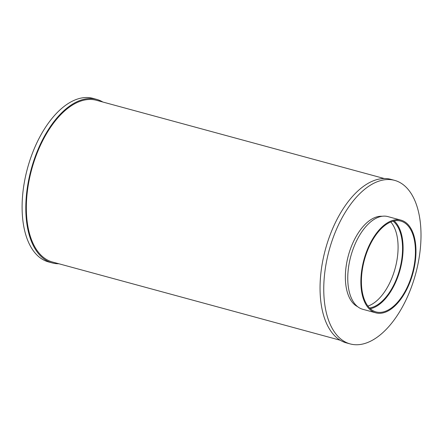 <?xml version="1.0" encoding="UTF-8"?>
<svg xmlns="http://www.w3.org/2000/svg" width="443" height="443" viewBox="0 0 443 443"><rect width="100%" height="100%" fill="white"/><g stroke="black" fill="none" stroke-linecap="round" stroke-linejoin="round"><path stroke-width="0.66" d="M391.961 221.522A47.08 24.902 -74.8 0 1 400.771 221.068A47.08 24.902 -74.8 0 1 412.45 273.032A47.08 24.902 -74.8 0 1 376.074 311.927A47.08 24.902 -74.8 0 1 362.634 267.827A47.08 24.902 -74.8 0 1 391.961 221.522M392.033 220.625A48.021 25.401 -74.8 0 1 401.02 220.16A48.021 25.401 -74.8 0 1 412.931 273.165A48.021 25.401 -74.8 0 1 375.825 312.841A48.021 25.401 -74.8 0 1 362.119 267.849A48.021 25.401 -74.8 0 1 392.033 220.625M394.187 220.913A47.08 24.902 -74.8 0 1 400.112 269.676A47.08 24.902 -74.8 0 1 370.315 308.732M393.124 221.168A46.138 24.404 -74.8 0 1 399.63 269.549A46.138 24.404 -74.8 0 1 369.528 307.974M390.77 221.971A46.138 24.404 -74.8 0 1 395.162 268.331A46.138 24.404 -74.8 0 1 367.9 306.085M58.875 263.757A84.74 44.821 -74.8 0 1 52.202 262.921L48.497 261.913A84.74 44.821 -74.8 0 1 24.315 182.522A84.74 44.821 -74.8 0 1 77.099 99.177A84.74 44.821 -74.8 0 1 92.958 98.363L96.657 99.37A84.74 44.821 -74.8 0 1 102.842 102.028M52.202 262.921A84.74 44.821 -74.8 0 1 28.014 183.529A84.74 44.821 -74.8 0 1 80.803 100.184A84.74 44.821 -74.8 0 1 96.657 99.37M340.268 340.252L52.446 262.012A83.799 44.322 -74.8 0 1 28.529 183.502A83.799 44.322 -74.8 0 1 80.731 101.082A83.799 44.322 -74.8 0 1 96.413 100.279L384.236 178.518M350.153 343.912L346.454 342.91A84.74 44.821 -74.8 0 1 322.266 263.519A84.74 44.821 -74.8 0 1 375.055 180.174A84.74 44.821 -74.8 0 1 390.909 179.36L394.613 180.367A84.74 44.821 -74.8 0 1 415.634 273.896A84.74 44.821 -74.8 0 1 350.153 343.912A84.74 44.821 -74.8 0 1 325.965 264.526A84.74 44.821 -74.8 0 1 378.754 181.181A84.74 44.821 -74.8 0 1 394.613 180.367M357.584 306.639A47.08 24.902 -74.8 0 1 347.052 261.06A47.08 24.902 -74.8 0 1 375.924 217.164A47.08 24.902 -74.8 0 1 382.148 216.273M375.825 312.841L362.717 309.275A48.021 25.401 -74.8 0 1 349.012 264.288A48.021 25.401 -74.8 0 1 378.926 217.059A48.021 25.401 -74.8 0 1 387.907 216.599L401.02 220.16"/></g></svg>

